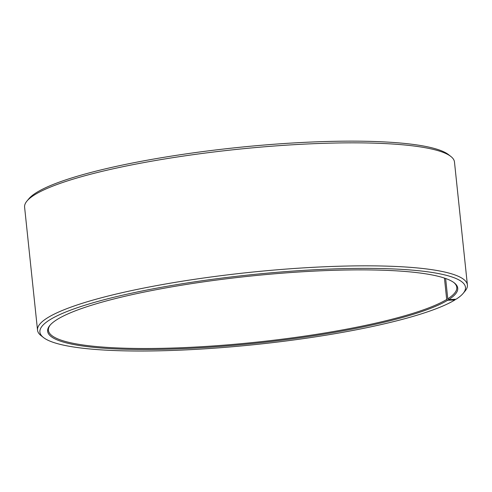 <?xml version="1.0" encoding="UTF-8"?>
<svg xmlns="http://www.w3.org/2000/svg" width="492" height="492" viewBox="0 0 492 492"><rect width="100%" height="100%" fill="white"/><g stroke="black" fill="none" stroke-linecap="round" stroke-linejoin="round"><path stroke-width="0.74" d="M455.506 299.265L454.952 299.935L447.597 300.292L446.693 299.48L444.442 278.085M446.693 299.48A205.312 33.536 -6 0 1 222.175 345.298A205.312 33.536 -6 0 1 48.407 330.31A205.312 33.536 -6 0 1 50.282 324.948M453.839 282.531A205.312 33.536 -6 0 1 456.785 287.389A205.312 33.536 -6 0 1 447.769 298.81L445.635 278.497M454.952 299.935A213.958 34.944 -6 0 1 238.577 346.196A213.958 34.944 -6 0 1 43.437 337.506L41.1 335.667A216.123 35.301 -6 0 1 37.527 330.169L24.6 207.181A216.123 35.301 -6 0 1 26.955 201.056L28.856 198.768A213.958 34.944 -6 0 1 235.662 147.711A213.958 34.944 -6 0 1 448.563 154.66L450.9 156.499A216.123 35.301 -6 0 1 454.473 161.997L467.4 284.985A216.123 35.301 -6 0 1 465.045 291.11L463.144 293.392A213.958 34.944 -6 0 1 456.078 299.234L448.686 299.616L447.769 298.81M26.955 201.056A216.123 35.301 -6 0 1 235.846 149.482A216.123 35.301 -6 0 1 450.9 156.499M37.527 330.169A216.123 35.301 -6 0 1 248.774 272.47A216.123 35.301 -6 0 1 467.4 284.985M43.437 337.506A213.958 34.944 -6 0 1 249.032 274.942A213.958 34.944 -6 0 1 463.144 293.392M447.597 300.292A206.179 33.677 -6 0 1 205.398 347.475A206.179 33.677 -6 0 1 49.883 325.409A206.179 33.677 -6 0 1 249.167 276.209A206.179 33.677 -6 0 1 454.325 282.9A206.179 33.677 -6 0 1 448.686 299.616"/></g></svg>
